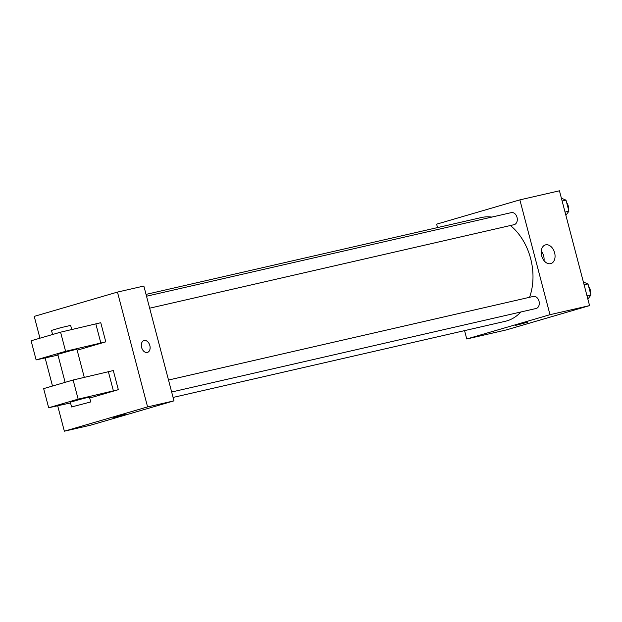 <?xml version="1.0" encoding="UTF-8"?>
<svg xmlns="http://www.w3.org/2000/svg" width="622" height="622" viewBox="0 0 622 622"><rect width="100%" height="100%" fill="white"/><g stroke="black" fill="none" stroke-linecap="round" stroke-linejoin="round"><path stroke-width="0.93" d="M437.53 227.59L436.636 224.169L519.868 199.872L559.45 190.798L589.57 305.612L506.339 329.909L466.757 338.982L464.564 330.632M173.071 397.435L505.204 321.317A53.243 38.844 -102.9 0 0 520.871 311.98M529.555 297.293A53.243 38.844 -102.9 0 0 510.398 225.522M491.854 217.086A53.243 38.844 -102.9 0 0 481.42 217.529L146.038 294.393M519.868 199.872L549.988 314.685L466.757 338.982M171.649 392.008L536.071 308.496A6.181 4.51 -102.9 0 0 539.087 301.46A6.181 4.51 -102.9 0 0 533.303 296.437A6.181 4.51 -102.9 0 0 533.116 296.484M146.52 296.22L511.315 212.623A6.181 4.51 77.1 0 1 517.069 217.513A6.181 4.51 77.1 0 1 514.27 224.628A6.181 4.51 77.1 0 1 514.083 224.682L149.661 308.193M549.988 314.685L589.57 305.612M545.657 244.843A9.727 6.648 -106.3 0 1 554.56 252.579A9.727 6.648 -106.3 0 1 550.851 263.596A9.727 6.648 -106.3 0 1 541.739 256.116A9.727 6.648 -106.3 0 1 545.401 244.912A9.727 6.648 -106.3 0 1 545.657 244.843M527.549 322.235L515.584 325.376M541.249 251.063A9.727 6.648 -106.3 0 1 544.04 260.641M39.948 338.189L34.233 316.388L117.465 292.091L143.853 286.042L173.973 400.856L90.734 425.153L64.354 431.202L57.675 405.769M52.505 386.029L45.126 357.93M123.498 414.765L113.181 417.603L123.498 414.765M117.465 292.091L147.585 406.905L173.973 400.856M147.585 406.905L64.354 431.202M113.181 417.595L125.146 414.462M141.598 347.418A6.181 4.23 -106.3 0 1 143.985 340.537A6.181 4.23 -106.3 0 1 149.778 345.288A6.181 4.23 -106.3 0 1 147.453 352.41A6.181 4.23 -106.3 0 1 141.598 347.418M147.445 352.41A6.181 4.23 73.7 0 0 149.77 345.296A6.181 4.23 73.7 0 0 143.985 340.537M77.159 350.209L105.787 341.851L100.764 322.717L60.575 332.171L31.1 340.778L36.123 359.913L57.978 355.1M89.708 398.049L118.335 389.691L113.313 370.557L73.132 380.011L43.649 388.618L48.672 407.752L70.527 402.939M84.281 377.375L76.926 349.315L71.095 350.575L57.776 354.338L65.123 382.343M105.787 341.851L65.598 351.306L36.123 359.913M71.732 329.536L70.651 325.399L61.003 327.631L51.502 330.422L52.575 334.504M90.726 401.944L89.475 397.155L83.643 398.414L70.333 402.177L71.584 406.967L90.726 401.944L71.584 406.967M118.335 389.691L78.147 399.145L48.672 407.752M78.147 399.145L73.132 380.011M65.598 351.306L60.575 332.171M113.383 390.826L108.368 371.692M100.834 342.986L95.819 323.852M561.394 198.216L566.012 200.144L568.912 211.185L565.888 215.344M562.132 201.03L566.012 200.144M565.033 212.079L568.912 211.185M568.337 209A6.181 4.51 -102.9 0 0 566.689 202.71M583.382 282.03L588 283.959L590.9 295.007L587.876 299.159M584.12 284.845L588 283.959M587.02 295.893L590.9 295.007M590.325 292.814A6.181 4.51 -102.9 0 0 588.676 286.532M168.508 380.034L533.303 296.437"/></g></svg>

